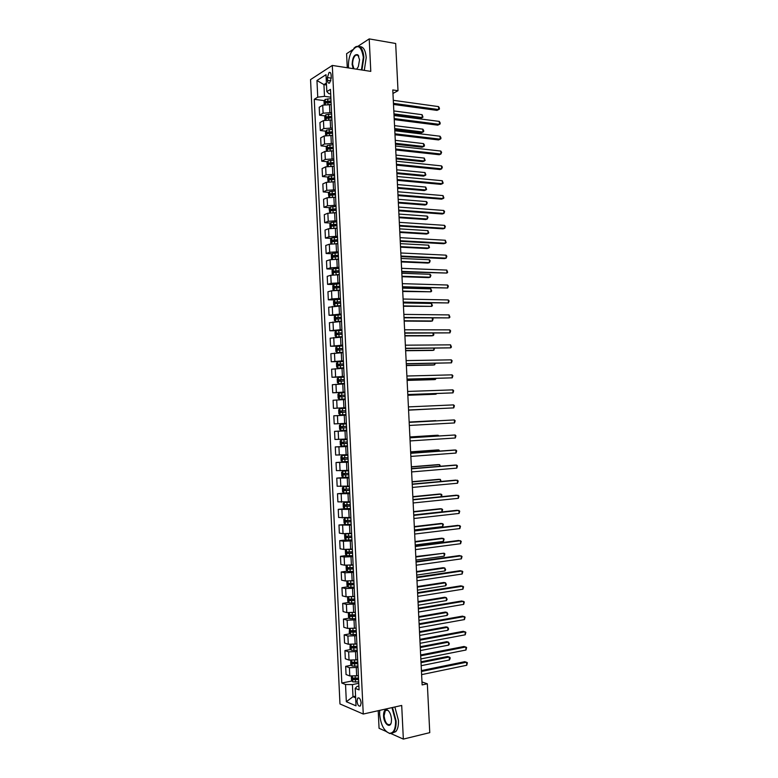 <?xml version="1.0" encoding="UTF-8"?>
<svg xmlns="http://www.w3.org/2000/svg" width="778" height="778" viewBox="0 0 778 778"><rect width="100%" height="100%" fill="white"/><g stroke="black" fill="none" stroke-linecap="round" stroke-linejoin="round"><path stroke-width="1.17" d="M361.128 702.884C360.525 698.936 359.378 697.351 357.695 698.138L356.995 701.163C357.588 705.101 358.736 706.677 360.428 705.899L361.128 702.884M378.215 710.703L379.061 728.286L386.141 731.446M310.548 79.599L339.967 703.944L363.258 714.039L332.303 65.44L310.548 79.599M352.667 49.734L346.589 53.711L347.27 67.744M392.958 93.467L398.005 90.705L392.783 89.947L422.123 684.912L427.336 683.804L421.977 681.936M327.382 77.567L327.519 80.328C327.752 82.653 328.442 83.547 329.609 83.022L331.263 77.965L331.136 75.184C330.903 72.869 330.203 71.965 329.045 72.48L327.382 77.567L331.272 78.131M326.41 83.042L323.94 84.598L324.494 96.336L317.745 97.162L314.263 99.302L341.814 683.035L352.142 680.945M317.745 97.162L316.957 80.504L326.011 74.688L326.818 91.61L328.88 93.681L330.679 93.924M358.891 686.06L357.092 686.429L355.196 688.355L359.076 689.891L330.465 89.382L326.818 91.61M355.196 688.355L356.023 705.831L346.336 701.717L345.529 684.514L341.814 683.035M332.303 65.44L370.785 71.372L369.21 38.9L358.113 46.165M369.21 38.9L395.671 43.49L398.005 90.705M390.955 733.586L403.344 739.1L429.757 732.652L427.336 683.804M403.344 739.1L401.701 705.452L363.258 714.039M326.507 84.967L323.94 84.598L316.957 80.504M355.565 696.174L352.998 696.718L355.643 697.808M330.835 97.201L324.494 96.336M331.185 104.592L322.724 105.176L319.213 107.257L319.593 115.212L325.194 115.912M331.574 112.606L323.103 113.18L319.593 115.212M331.924 119.997L323.454 120.571L319.943 122.564L320.312 130.529L325.963 131.181M332.303 128.02L323.833 128.584L320.312 130.529M332.653 135.421L324.183 135.985L320.662 137.881L321.042 145.856L326.731 146.468M333.042 143.444L324.562 144.008L321.042 145.856M333.392 150.854L324.912 151.409L321.392 153.217L321.771 161.192L327.499 161.756M333.772 158.887L325.301 159.441L321.771 161.192M334.132 166.298L325.651 166.852L322.111 168.563L322.491 176.548L328.277 177.063M334.511 174.34L326.031 174.885L322.491 176.548M334.871 181.76L326.381 182.305L322.841 183.919L323.22 191.903L329.055 192.38M335.25 189.803L326.76 190.338L323.22 191.903M335.6 197.233L327.11 197.768L323.57 199.285L323.949 207.288L329.833 207.707M335.989 205.285L327.499 205.81L323.949 207.288M336.339 212.715L327.849 213.24L324.3 214.67L324.679 222.673L330.611 223.053M336.728 220.777L328.228 221.292L324.679 222.673M337.078 228.217L328.579 228.732L325.029 230.064L325.408 238.078L331.399 238.399M337.467 236.279L328.968 236.794L325.408 238.078M337.817 243.728L329.318 244.234L325.758 245.469L326.138 253.492L332.187 253.764M338.206 251.79L329.697 252.296L326.138 253.492M338.556 259.249L330.057 259.745L326.488 260.893L326.867 268.916L332.984 269.139M338.945 267.321L330.436 267.827L326.867 268.916M339.033 274.77L330.786 275.276L327.217 276.326L327.596 284.359L333.781 284.534M339.685 282.871L331.175 283.357L327.596 284.359M340.035 290.33L331.525 290.816L327.946 291.769L328.326 299.812L334.579 299.929M340.424 298.421L331.914 298.908L328.326 299.812M340.783 305.89L328.676 307.232L329.055 315.275L335.386 315.343M341.163 313.991L329.055 315.275M341.523 321.47L329.405 322.705L329.794 330.757L336.66 330.767M341.912 329.571L329.794 330.757M342.262 337.059L330.144 338.187L330.524 346.249L338.809 346.181M342.651 345.169L330.524 346.249M343.01 352.658L330.874 353.689L331.253 361.751L343.419 361.546L340.219 361.712L340.336 364.075L338.138 364.269L338.381 365.709L343.613 365.407M343.399 360.778L331.253 361.751M343.75 368.276L331.613 369.19L331.992 377.262L344.168 376.96M344.139 376.396L331.992 377.262M344.498 383.894L332.342 384.721L332.731 392.793L344.897 392.375M344.887 392.034L332.731 392.793M345.238 399.542L333.081 400.252L333.461 408.333L345.636 407.808M345.626 407.672L333.461 408.333M345.986 415.189L333.811 415.802L334.2 423.893L337.827 423.747L337.448 415.608M346.375 423.339L337.827 423.747M346.735 430.856L334.55 431.362L346.725 430.672M347.124 439.006L334.939 439.463L334.55 431.362M347.484 446.533L335.289 446.932L347.465 446.134M347.873 454.692L335.668 455.042L335.289 446.932M348.233 462.229L336.028 462.521L348.204 461.617M348.622 470.389L336.407 470.632L336.028 462.521M348.982 477.935L336.767 478.12L347.795 477.196M349.371 486.104L337.146 486.24L336.767 478.12M349.73 493.651L337.506 493.738L345.306 493.009M350.119 501.829L337.885 501.859L337.506 493.738M350.479 509.386L338.245 509.366L344.926 508.686M350.868 517.565L338.625 517.496L338.245 509.366M351.228 525.131L338.984 525.004L351.179 524.216M351.617 533.319L343.04 533.679L339.364 533.134L338.984 525.004M351.977 540.885L343.399 541.235L339.723 540.652L345.957 539.903M352.366 549.083L343.788 549.433L340.112 548.801L339.723 540.652M352.726 556.659L344.148 556.999L340.463 556.319L346.628 555.521M353.037 564.877L344.537 565.198L340.852 564.468L340.463 556.319M353.484 572.443L344.897 572.773L341.211 571.995L347.309 571.149M353.873 580.651L345.286 580.981L341.591 580.155L341.211 571.995M354.233 588.236L345.646 588.557L341.95 587.682L347.99 586.797M354.622 596.454L346.035 596.775L342.339 595.851L341.95 587.682M354.982 604.049L346.395 604.36L342.69 603.388L348.67 602.454M355.381 612.276L346.784 612.587L343.079 611.557L342.69 603.388M355.74 619.871L347.144 620.183L343.438 619.103L349.361 618.121M356.13 628.099L347.533 628.41L343.827 627.282L343.438 619.103M356.499 635.704L347.892 636.005L344.177 634.838L350.051 633.807M356.888 643.951L348.281 644.242L344.566 643.017L344.177 634.838M357.248 651.556L348.651 651.847L344.926 650.583L350.742 649.504M357.647 659.802L349.04 660.094L345.315 658.771L344.926 650.583M358.006 667.417L349.4 667.699L345.675 666.338L351.442 665.219M358.395 675.674L349.789 675.956L346.054 674.536L345.675 666.338M358.765 683.298L352.424 684.591L352.998 696.718L346.336 701.717M314.263 99.302L324.426 100.654M345.529 684.514L352.424 684.591M393.493 104.437L437.003 110.388L438.685 109.562L393.444 103.357M438.539 106.605L439.356 107.918L439.414 109.105L438.685 109.562L438.539 106.605L393.289 100.313M324.193 104.622L324.037 101.344L325.146 99.419L330.903 98.65M394.008 114.891L420.635 118.363L422.24 117.585L422.094 114.687L393.814 110.933M331.02 100.984L325.807 101.51L325.894 102.978L331.088 102.463M325.826 101.5L331.039 101.48M393.96 113.87L422.24 117.585L422.979 117.118L422.094 114.687M394.242 119.598L437.751 125.151L439.434 124.373L394.193 118.567M439.278 121.407L440.105 122.7L440.163 123.887L439.434 124.373L439.278 121.407L394.038 115.523M394.991 134.769L438.5 139.933L440.183 139.184L394.942 133.797M440.027 136.218L440.854 137.492L440.912 138.678L440.183 139.184L440.027 136.218L394.796 130.743M395.739 149.959L439.239 154.725L440.931 154.015L395.691 149.026M440.776 151.049L441.603 152.293L440.931 154.015L440.776 151.049L395.545 145.982M324.922 120.045L324.766 116.651L325.875 114.755L331.642 114.016M394.738 129.537L421.355 132.785L422.96 132.036L422.814 129.148L394.543 125.637M331.749 116.35L326.527 116.865L326.624 118.334L331.817 117.828M327.567 118.12L328.092 117.06L331.768 116.817M394.689 128.574L422.96 132.036L423.699 131.55L423.64 130.393L422.814 129.148M325.661 135.489L325.486 131.968L326.604 130.111L332.371 129.391M395.457 144.202L422.075 147.217L423.689 146.497L423.543 143.609L395.263 140.341M332.478 131.725L327.246 132.231L327.353 133.699L332.556 133.203M328.297 133.495L328.802 132.416L332.507 132.172M395.409 143.288L423.689 146.497L424.418 145.992L424.36 144.834L423.543 143.609M326.39 150.932L326.215 147.305L327.334 145.476L333.101 144.776M396.177 158.877L422.804 161.659L424.409 160.978L424.263 158.08L395.992 155.065M333.217 147.12L327.976 147.616L328.092 149.075L333.285 148.598M329.036 148.88L329.522 147.781L333.237 147.538M396.138 158.012L424.409 160.978L425.148 160.443L424.263 158.08M396.488 165.15L439.988 169.526L441.68 168.855L396.449 164.284M441.534 165.889L442.351 167.114L441.68 168.855L441.534 165.889L396.294 161.231M327.198 166.385L326.945 162.66L328.063 160.852L333.84 160.18M396.906 173.572L423.524 176.11L425.138 175.468L424.992 172.57L396.722 169.808M333.947 162.524L328.695 163.01L328.822 164.469L334.015 164.002M329.775 164.275L330.242 163.156L333.966 162.913M396.868 172.755L425.138 175.468L425.867 174.914L424.992 172.57M361.42 69.932L363.345 57.348C361.148 44.93 357.044 43.364 351.014 52.661C349.127 56.979 348.281 61.676 348.456 66.752L348.534 67.939M353.864 48.294L355.643 46.806C360.214 44.978 362.956 48.469 363.861 57.28L361.945 70.01M353.212 68.659L352.113 64.448C352.57 57.115 354.486 53.896 357.841 54.8L359.553 59.741L358.327 66.684L356.625 69.193M358.794 56.152L358.055 55.209L355.867 55.053C353.708 56.813 352.619 59.916 352.609 64.38L353.932 68.775M356.528 69.174L357.083 68.717M359.553 46.602C363.345 46.466 365.572 50.152 366.214 57.669L364.299 70.37M379.713 710.363L379.635 714.204C380.763 724.736 384.021 731.087 389.428 733.265C393.58 733.284 395.623 729.18 395.574 720.943L391.976 707.62M392.511 707.503L396.099 720.953C396.284 726.137 395.389 729.881 393.425 732.195L389.797 733.576L386.345 731.621M391.519 719.222L391.315 722.256C390.118 729.044 383.71 723.657 383.544 715.857C383.515 711.744 384.546 709.692 386.637 709.701C389.311 710.771 390.935 713.941 391.519 719.222M388.416 710.761L387.006 710.013L385.314 710.635L384.06 715.867C385.159 722.83 387.269 725.641 390.391 724.289L391.013 723.307M394.864 706.978L398.453 720.409C398.637 725.582 397.743 729.326 395.769 731.631L392.404 733.051M397.237 180.36L440.737 184.347L442.429 183.705L397.198 179.543M442.283 180.729L443.159 183.122L442.429 183.705L442.283 180.729L397.052 176.489M397.986 195.589L441.486 199.168L443.178 198.565L397.957 194.821M443.032 195.599L443.907 197.962L443.178 198.565L443.032 195.599L397.801 191.758M398.744 210.819L442.235 214.008L443.937 213.444L398.706 210.109M443.781 210.468L444.598 211.626L443.937 213.444L443.781 210.468L398.56 207.045M399.493 226.067L442.983 228.858L444.685 228.333L399.464 225.406M444.53 225.348L445.347 226.486L444.685 228.333L444.53 225.348L399.309 222.343M400.242 241.326L443.732 243.728L445.434 243.232L400.213 240.723M445.288 240.246L446.164 242.551L445.434 243.232L445.288 240.246L400.067 237.66M328.073 181.828L327.674 178.016L328.793 176.236L334.569 175.595M397.626 188.266L424.253 190.581L425.858 189.968L425.712 187.07L397.441 184.551M334.686 177.938L329.415 178.415L329.551 179.874L334.754 179.417M330.514 179.689L330.961 178.551L334.705 178.308M397.587 187.498L425.858 189.968L426.597 189.394L425.712 187.07M328.948 197.291L328.404 193.391L329.522 191.641L335.308 191.018M398.355 202.98L424.973 205.052L426.587 204.478L426.441 201.58L398.171 199.304M335.415 193.362L330.135 193.829L330.28 195.288L335.493 194.84M331.253 195.113L331.681 193.955L335.435 193.712M398.317 202.261L426.587 204.478L427.268 202.718L426.441 201.58M335.688 212.666L336.339 212.637M329.814 212.783L329.133 208.776L330.261 207.055L336.047 206.452M399.085 217.704L425.702 219.542L427.317 219.007L427.171 216.099L398.9 214.076M336.154 208.805L330.864 209.263L331.02 210.712L336.222 210.284M332.002 210.546L332.401 209.37L336.174 209.126M399.046 217.033L427.317 219.007L427.988 217.218L427.171 216.099M336.008 228.149L337.078 228.09M330.679 228.275L330.037 227.866L329.862 224.171L330.99 222.489L336.777 221.905M399.804 232.437L426.422 234.042L428.046 233.536L427.9 230.628L399.629 228.858M336.893 224.258L331.584 224.706L331.749 226.155L336.962 225.746M332.751 225.999L333.12 224.803L336.903 224.56M399.775 231.815L428.046 233.536L428.775 232.894L427.9 230.628M336.261 243.64L337.808 243.563M331.545 243.796L330.776 243.281L330.601 239.585L331.72 237.932L337.516 237.368M400.534 247.18L427.151 248.552L428.775 248.085L428.629 245.167L400.359 243.65M337.633 239.721L332.313 240.159L332.488 241.608L337.701 241.209M333.499 241.462L333.84 240.246L337.642 240.003M400.505 246.616L428.775 248.085L429.505 247.414L428.629 245.167M401.001 256.594L444.481 258.597L446.193 258.14L400.971 256.04M446.037 255.155L446.854 256.254L446.193 258.14L446.037 255.155L400.816 252.976M336.368 259.162L338.547 259.045M332.401 259.327L331.506 258.714L331.331 255.009L332.459 253.385L338.255 252.85M401.263 261.933L427.871 263.081L429.505 262.633L429.359 259.726L401.088 258.461M338.362 255.203L333.042 255.631L333.217 257.08L338.44 256.691M334.248 256.935L334.559 255.699L338.381 255.456M401.234 261.418L429.505 262.633L430.176 260.786L429.359 259.726M401.749 271.882L446.942 273.059L401.73 271.386M446.796 270.073L447.661 272.339L446.942 273.059L446.796 270.073L401.574 268.313M335.872 274.722L339.286 274.537M333.247 274.867L332.235 274.148L332.06 270.443L333.188 268.848L338.994 268.342M401.993 276.705L428.6 277.61L430.234 277.201L430.088 274.294L401.818 273.273M339.101 270.695L333.762 271.114L333.957 272.563L339.179 272.183M334.997 272.426L335.289 271.172L339.111 270.919M401.963 276.239L430.234 277.201L430.905 275.334L430.088 274.294M402.508 287.179L447.7 287.996L402.489 286.732M447.545 285.011L448.361 286.061L447.7 287.996L447.545 285.011L402.333 283.659M335.201 290.35L340.025 290.048M338.887 290.301L340.035 290.243M334.093 290.437L332.974 289.601L332.799 285.896L333.927 284.33L339.733 283.844M402.722 291.487L430.963 291.789L430.817 288.871L402.557 288.103M339.84 286.197L334.491 286.605L334.686 288.055L339.908 287.685M335.756 287.918L336.008 286.644L339.85 286.401M402.703 291.069L430.963 291.789L431.683 291.05L430.817 288.871M403.267 302.486L448.459 302.943L403.247 302.097M448.303 299.948L449.11 300.979L448.459 302.943L448.303 299.948L403.092 299.024M335.046 305.997L340.764 305.569M338.401 305.861L340.774 305.744M334.637 299.861L334.939 306.007L333.704 305.073L333.529 301.358L334.657 299.822L340.472 299.355M403.451 306.279L431.693 306.376L431.547 303.459L403.286 302.943M340.579 301.718L335.221 302.117L335.425 303.556L340.657 303.206M336.514 303.439L336.738 302.146L340.589 301.893M403.432 305.91L431.693 306.376L432.422 305.618L431.547 303.459M404.015 317.813L449.207 317.901L404.006 317.473M449.062 314.905L449.927 317.113L449.207 317.901L449.062 314.905L403.85 314.39M341.211 314.886L335.396 315.323L334.268 316.831L334.443 320.546L335.658 321.509L341.503 321.1M335.697 321.528L336.748 321.538M337.292 321.509L341.513 321.246M404.181 321.081L430.788 321.275L432.422 320.974L432.276 318.076L433.093 319.038L432.422 320.974L404.161 320.769M341.318 317.249L335.95 317.638L336.164 319.077L341.396 318.737M337.282 318.961L337.458 317.648L341.328 317.405M404.774 333.149L449.966 332.867L404.764 332.858M449.81 329.872L450.627 330.854L449.966 332.867L449.81 329.872L404.609 329.784M341.95 330.426L336.135 330.844L334.997 332.313L335.172 336.038L336.427 337.059L342.242 336.65M336.427 337.059L342.252 336.777M404.91 335.901L431.518 335.853L433.151 335.59L433.035 333.149M342.057 332.789L336.68 333.169L336.903 334.608L342.135 334.287M338.051 334.501L338.187 333.169L342.067 332.926M404.9 335.629L433.151 335.59L433.881 334.793L433.414 333.149M405.533 348.495L450.725 347.854L405.523 348.262M450.569 344.849L451.444 347.017L450.725 347.854L450.569 344.849L405.367 345.179M406.291 363.851L451.483 362.84L406.281 363.676M451.328 359.844L452.135 360.788L451.483 362.84L451.328 359.844L406.126 360.593M407.05 379.226L452.242 377.845L407.04 379.1M452.086 374.85L452.893 375.764L452.242 377.845L452.086 374.85L406.884 376.017M407.808 394.611L453 392.871L407.798 394.534M452.845 389.866L453.652 390.76L453 392.871L452.845 389.866L407.653 391.451M453.603 404.891L454.41 405.766L453.759 407.896L408.567 409.987L453.759 407.896L453.603 404.891L408.411 406.894M409.17 422.357L454.362 419.925L454.517 422.94L409.325 425.449M409.17 422.328L454.362 419.925L455.169 420.781L454.517 422.94M409.938 437.829L455.12 434.98L455.276 437.995L410.094 440.931M409.928 437.751L455.12 434.98L455.927 435.816L455.276 437.995M410.696 453.321L455.889 450.044L456.034 453.059L410.852 456.423M410.696 453.185L454.148 450.034L455.889 450.044L456.686 450.851L456.034 453.059M411.465 468.823L456.647 465.118L456.803 468.132L411.62 471.925M411.455 468.628L454.906 465.079L456.647 465.118L457.445 465.905L456.803 468.132M412.233 484.334L457.406 480.211L457.561 483.226L412.379 487.436M412.214 484.091L455.665 480.123L458.213 480.969L457.561 483.226M412.992 499.855L458.174 495.304L458.33 498.328L413.147 502.967M412.982 499.554L456.423 495.187L458.971 496.053L458.33 498.328M413.76 515.396L458.932 510.417L459.088 513.441L413.915 518.508M413.74 515.036L457.192 510.261L459.73 511.136L459.088 513.441M414.528 530.946L459.701 525.539L459.856 528.573L414.684 534.058M414.509 530.538L457.95 525.354L460.498 526.239L459.856 528.573M415.296 546.516L460.469 540.681L460.615 543.705L415.452 549.628M415.277 546.049L458.709 540.447L461.257 541.352L460.615 543.705M416.065 562.086L461.228 555.832L461.383 558.857L416.22 565.207M416.036 561.57L459.477 555.56L462.025 556.474L461.383 558.857M416.833 577.675L461.996 570.984L462.151 574.018L416.989 580.796M416.804 577.101L460.236 570.682L462.793 571.616L462.151 574.018M417.601 593.283L462.764 586.165L462.92 589.199L417.757 596.405M417.572 592.651L461.004 585.815L463.562 586.768L462.92 589.199M418.37 608.892L463.532 601.345L463.688 604.38L418.525 612.023M418.34 608.211L461.762 600.966L464.32 601.929L463.688 604.38M342.69 345.977L336.874 346.375L335.736 347.815L335.911 351.539L337.166 352.59L342.991 352.21M337.166 352.59L342.991 352.308M405.639 350.722L432.247 350.44L433.881 350.217L433.784 348.233M342.806 348.349L337.409 348.709L337.642 350.149L342.874 349.837M338.819 350.051L338.916 348.7L342.806 348.456M405.63 350.508L433.881 350.217L434.552 348.223M340.219 361.712L337.613 361.916L336.466 363.336L336.65 367.06L337.905 368.14L343.73 367.78M337.905 368.14L343.73 367.858M406.369 365.563L432.976 365.047L434.62 364.853L434.542 363.326M343.545 363.919L340.336 364.075M339.597 365.621L339.646 364.24L343.545 363.997M406.369 365.397L434.62 364.853L435.31 363.316M344.177 377.126L338.352 377.476L337.205 378.857L337.38 382.582L338.644 383.7L344.469 383.36M338.644 383.7L344.479 383.418M407.108 380.413L433.706 379.654L435.349 379.499L435.301 378.439M344.284 379.499L338.868 379.839L339.12 381.278L344.362 380.996M340.394 381.191L340.375 379.8L344.294 379.557M407.098 380.296L435.349 379.499L436.059 378.419M339.383 399.27L345.218 398.958L339.383 399.27L338.119 398.122L337.944 394.397L339.062 393.075L339.354 399.25M339.062 393.075L344.917 392.725M407.837 395.273L434.435 394.281L436.088 394.154L436.059 393.561M345.033 395.088L339.607 395.428L339.86 396.868L345.101 396.586M341.202 396.78L341.104 395.37L345.033 395.127M407.837 395.214L436.088 394.154L436.584 393.542M340.122 414.859L345.957 414.577L340.122 414.859L338.858 413.682L338.683 409.948L339.801 408.654L340.093 414.83M339.801 408.654L345.665 408.324M408.576 410.152L436.818 408.693M342.057 412.389L341.834 410.959L345.772 410.706L340.531 410.959L340.599 412.457L345.85 412.194M408.567 410.142L436.925 408.693M346.404 423.932L340.57 424.224L339.422 425.508L339.597 429.252L340.861 430.458L346.706 430.195M340.57 424.224L346.404 423.942M435.758 420.635L409.16 422.055L435.758 420.635M343.37 427.978L346.589 427.822L342.913 427.978L342.563 426.548L341.075 426.636L341.338 428.065L343.37 427.978L343.487 430.351M346.521 426.325L341.075 426.636M347.144 439.541L341.309 439.833L340.161 441.087L340.336 444.831L341.61 446.076L347.445 445.833M341.309 439.833L347.153 439.58M438.179 435.972L438.14 435.262L436.487 435.291L409.889 436.954M347.26 441.953L341.805 442.254L342.087 443.693L347.338 443.46M347.328 443.411L343.652 443.586L343.302 442.157L341.805 442.254M438.811 435.933L438.14 435.262L409.899 437.032M347.892 455.159L342.048 455.451L340.9 456.676L341.075 460.42L342.349 461.704L348.194 461.48M342.32 461.665L342.019 455.48L347.892 455.218M438.938 451.143L438.88 449.966L437.226 449.956L410.628 451.862M348.009 457.6L342.544 457.892L342.826 459.321L348.077 459.108M348.077 459.039L344.401 459.214L343.73 458.271M439.706 451.084L438.88 449.966L410.638 451.989M348.641 470.797L342.797 471.079L341.639 472.285L341.814 476.029L343.088 477.342L348.943 477.147M342.797 471.079L348.641 470.875M439.696 466.323L439.619 464.68L437.956 464.631L411.368 466.781M348.758 473.257L343.283 473.539L343.575 474.969L348.826 474.765M348.826 474.677L345.14 474.843L344.469 473.938M440.465 466.255L439.619 464.68L411.377 466.956M349.38 486.445L343.536 486.727L342.378 487.894L342.563 491.647L343.837 492.989L349.692 492.824M343.536 486.727L349.39 486.551M440.455 481.514L440.358 479.404L438.695 479.326L412.097 481.708M349.497 488.934L344.012 489.197L344.314 490.636L349.575 490.441M349.565 490.325L345.889 490.49L345.218 489.615M441.136 481.456L440.358 479.404L412.116 481.942M350.129 502.102L344.284 502.394L343.127 503.531L343.302 507.275L344.576 508.656L350.431 508.511M344.284 502.394L350.139 502.238M441.223 496.714L441.087 494.137L439.424 494.03L412.836 496.656M350.246 504.621L344.751 504.873L345.062 506.303L350.324 506.128M350.314 505.982L346.628 506.147L345.957 505.292M441.515 496.685L441.894 494.866L441.087 494.137L412.855 496.938M346.9 517.934L350.878 517.769M345.724 517.992L350.888 517.934M344.994 518.09L343.866 519.169L344.041 522.923L345.296 524.304L345.024 518.06M413.74 514.948L441.982 511.836L441.826 508.89L440.163 508.744L413.575 511.613M350.995 520.317L345.49 520.56L345.802 521.999L351.072 521.824M351.063 521.659L347.377 521.824L346.696 520.988M441.982 511.836L442.633 509.59L441.826 508.89L413.595 511.943M346.035 539.99L345.743 533.786L344.605 534.826L344.79 538.58L346.074 540.029L351.928 539.932M346.035 533.776L351.637 533.64M349.614 533.552L351.627 533.455M414.48 529.964L442.721 526.599L442.565 523.652L440.902 523.468L414.314 526.58M351.744 536.032L346.229 536.256L346.55 537.695L351.821 537.54M351.812 537.355L348.126 537.51L347.445 536.694M442.721 526.599L443.372 524.333L442.565 523.652L414.334 526.959M346.375 549.569L345.354 550.493L345.529 554.257L346.813 555.735L352.677 555.657M347.805 549.531L352.385 549.365M351.442 549.2L352.376 549.161M415.219 544.999L443.46 541.381L443.304 538.425L441.641 538.201L415.053 541.556M352.492 551.758L346.978 551.972L347.299 553.411L352.57 553.265M352.56 553.051L348.865 553.207L348.194 552.409M443.46 541.381L444.112 539.086L443.304 538.425L415.073 541.994M347.017 565.373L346.093 566.17L346.278 569.943L347.562 571.451L353.426 571.402M350.1 565.236L353.134 565.1M415.967 560.043L444.199 556.163L444.053 553.207L415.792 556.542M353.241 567.493L347.717 567.697L348.048 569.136L353.319 569M353.309 568.767L349.614 568.922L348.943 568.144M444.199 556.163L444.851 553.839L444.053 553.207L415.812 557.029M347.649 581.185L346.842 581.866L347.017 585.64L348.311 587.176L354.185 587.157M351.86 580.942L353.883 580.845M416.707 575.098L444.938 570.955L444.792 567.998L443.11 567.707L416.531 571.548M354 583.247L348.456 583.432L348.787 584.871L354.068 584.755M354.058 584.492L350.363 584.648L349.692 583.889M444.938 570.955L445.648 569.797L444.792 567.998L416.561 572.083M348.281 597.008L347.591 597.572L347.766 601.345L349.059 602.921L354.933 602.921M353.193 596.677L354.632 596.609M417.446 590.162L445.677 585.766L445.531 582.81L443.849 582.479L417.271 586.563M354.749 599.011L349.196 599.186L349.536 600.626L354.817 600.519M354.807 600.237L351.111 600.383L350.44 599.644M445.677 585.766L446.387 584.579L445.531 582.81L417.3 587.147M348.904 612.84L348.33 613.297L348.515 617.071L349.808 618.675L355.682 618.705M354.418 612.432L355.381 612.383M418.194 605.245L446.426 600.587L446.271 597.621L444.588 597.261L418.01 601.589M355.497 614.785L349.944 614.951L350.285 616.39L355.565 616.302M355.556 615.991L351.86 616.127L351.189 615.408M446.426 600.587L447.136 599.381L446.271 597.621L418.049 602.23M419.148 624.52L464.301 616.546L464.447 619.58L419.293 627.651M419.109 623.781L462.531 616.127L465.088 617.1L464.447 619.58M349.526 628.692L349.264 632.806L350.557 634.449L356.441 634.498M355.565 628.196L356.139 628.177M418.934 620.338L447.165 615.417L447.019 612.451L445.337 612.053L418.759 616.623M356.246 630.579L350.684 630.725L351.034 632.174L356.324 632.096M356.305 631.755L352.609 631.892L351.938 631.182M447.165 615.417L447.875 614.192L447.019 612.451L418.788 617.314M419.916 640.168L465.069 631.755L465.225 634.799L420.071 643.299M419.877 639.36L463.299 631.298L465.857 632.29L465.225 634.799M350.139 644.544L350.003 648.551L351.306 650.233L357.19 650.301M419.682 635.441L447.904 630.268L447.758 627.292L446.076 626.864L419.498 631.678M357.005 646.382L351.432 646.518L351.792 647.957L357.073 647.899M357.063 647.539L353.358 647.675L352.697 646.975M447.904 630.268L448.614 629.013L447.758 627.292L419.536 632.417M420.684 655.815L465.837 646.975L465.993 650.019L420.84 658.947M420.645 654.959L464.067 646.479L466.625 647.49L465.993 650.019M350.752 660.405L350.752 664.315L352.055 666.026L357.948 666.124M420.431 650.554L448.653 645.118L448.498 642.142L446.815 641.675L420.237 646.732M357.754 662.195L352.181 662.321L352.541 663.77L357.831 663.712M357.812 663.333L354.107 663.459L353.445 662.778M448.653 645.118L449.363 643.844L448.498 642.142L420.276 647.529M421.462 671.482L466.606 662.204L466.761 665.258L421.618 674.623M421.413 670.578L464.826 661.679L467.393 662.7L466.761 665.258M351.364 676.286L351.5 680.089L352.804 681.839L358.697 681.956M421.17 665.686L449.392 659.987L449.246 657.011L447.554 656.506L420.986 661.806M358.512 678.027L352.92 678.134L353.29 679.583L358.58 679.544M358.561 679.136L354.865 679.272L354.204 678.601M449.392 659.987L450.102 658.684L450.044 657.498L449.246 657.011L421.024 662.662M329.843 112.382L329.464 104.359M330.582 127.816L330.193 119.783M331.311 143.259L330.932 135.226M332.05 158.712L331.671 150.669M332.789 174.175L332.401 166.132M333.519 189.657L333.14 181.605M334.258 205.159L333.879 197.097M334.997 220.66L334.618 212.598M335.736 236.181L335.357 228.11M336.475 251.712L336.096 243.631M337.214 267.262L336.835 259.171M337.953 282.813L337.574 274.722M338.702 298.392L338.313 290.291M339.441 313.972L339.052 305.871M340.18 329.571L339.801 321.46M340.929 345.179L340.54 337.059M341.668 360.807L341.279 352.677M342.417 376.435L342.028 368.305M343.156 392.093L342.767 383.953M343.905 407.75L343.516 399.6M344.654 423.426L344.265 415.277M345.393 439.113L345.014 430.954M346.142 454.819L345.753 446.65M346.891 470.534L346.502 462.356M347.64 486.26L347.251 478.081M348.388 501.995L347.999 493.816M349.137 517.749L348.748 509.561M349.896 533.523L349.497 525.315M350.645 549.297L350.256 541.089M351.393 565.091L351.004 556.883M352.142 580.903L351.753 572.676M352.901 596.716L352.512 588.489M353.65 612.549L353.261 604.321M354.408 628.4L354.019 620.154M355.167 644.262L354.768 636.015M355.916 660.133L355.527 651.876M356.674 676.024L356.285 667.757M323.103 113.18L322.724 105.176M323.833 128.584L323.454 120.571M324.562 144.008L324.183 135.985M325.301 159.441L324.912 151.409M326.031 174.885L325.651 166.852M326.76 190.338L326.381 182.305M327.499 205.81L327.11 197.768M328.228 221.292L327.849 213.24M328.968 236.794L328.579 228.732M329.697 252.296L329.318 244.234M330.436 267.827L330.057 259.745M331.175 283.357L330.786 275.276M331.914 298.908L331.525 290.816M332.644 314.468L332.264 306.376M333.383 330.037L333.003 321.936M334.122 345.626L333.743 337.516M334.861 361.225L334.482 353.115M335.61 376.834L335.221 368.714M336.349 392.462L335.96 384.332M337.088 408.1L336.699 399.97M338.576 439.414L338.187 431.265M339.315 455.091L338.926 446.942M340.064 470.778L339.675 462.618M340.803 486.483L340.414 478.314M341.552 502.199L341.163 494.03M342.301 517.934L341.912 509.746M343.04 533.679L342.651 525.49M343.788 549.433L343.399 541.235M344.537 565.198L344.148 556.999M345.286 580.981L344.897 572.773M346.035 596.775L345.646 588.557M346.784 612.587L346.395 604.36M347.533 628.41L347.144 620.183M348.281 644.242L347.892 636.005M349.04 660.094L348.651 651.847M349.789 675.956L349.4 667.699M330.922 80.824L327.519 80.328M325.116 99.467L325.35 104.408M327.898 102.638L327.976 104.252M327.723 98.835L327.83 101.169M325.846 114.804L326.079 119.831M328.627 118.003L328.715 119.686M328.452 114.191L328.559 116.525M328.131 117.05L326.556 116.856M326.575 130.159L326.818 135.275M329.366 133.378L329.444 135.129M329.182 129.566L329.289 131.91M328.861 132.406L327.285 132.221M327.305 145.515L327.548 150.738M330.096 148.773L330.183 150.592M329.911 144.951L330.028 147.295M329.59 147.762L328.015 147.596M328.034 160.9L328.287 166.21M330.825 164.177L330.913 166.054M330.65 160.356L330.757 162.699M330.319 163.137L328.744 162.991M328.763 176.285L329.016 181.692M331.564 179.592L331.652 181.546M331.379 175.77L331.486 178.113M331.049 178.532L329.483 178.386M329.493 191.689L329.755 197.184M332.294 195.015L332.391 197.038M332.109 191.194L332.225 193.537M331.788 193.936L330.212 193.81M330.232 207.104L330.494 212.695M333.033 210.459L333.13 212.55M332.848 206.627L332.955 208.981M332.517 209.35L330.942 209.233M330.961 222.527L331.234 228.217M333.762 225.912L333.869 228.071M333.577 222.08L333.694 224.424M333.247 224.774L331.681 224.677M331.691 237.971L331.973 243.747M334.501 241.374L334.608 243.602M334.316 237.543L334.433 239.896M333.986 240.208L332.41 240.13M332.43 253.424L332.702 259.298M335.24 256.857L335.347 259.152M335.055 253.015L335.162 255.369M334.725 255.661L333.149 255.592M333.159 268.887L333.441 274.858M335.97 272.349L336.086 274.702M335.785 268.507L335.901 270.861M335.454 271.133L333.879 271.075M333.898 284.369L334.18 290.427M336.709 287.85L336.825 290.213M336.524 284.009L336.641 286.362M336.193 286.605L334.618 286.567M337.448 303.371L337.564 305.735M337.263 299.52L337.38 301.883M336.932 302.097L335.357 302.068M335.367 315.362L335.658 321.509M338.187 318.902L338.294 321.265M338.002 315.051L338.119 317.414M337.662 317.599L336.096 317.589M336.106 330.883L336.397 337.03M338.926 334.443L339.043 336.806M338.741 330.592L338.858 332.955M338.401 333.12L336.835 333.12M336.845 346.414L337.137 352.56M339.665 350.003L339.782 352.366M339.48 346.142L339.597 348.505M339.14 348.641L337.574 348.661M337.584 361.955L337.876 368.111M340.404 365.572L340.521 367.936M339.879 364.192L338.313 364.221M338.323 377.505L338.615 383.671M341.143 381.152L341.26 383.525M340.959 377.291L341.075 379.654M340.618 379.742L339.052 379.781M341.892 396.751L341.999 399.124M341.707 392.88L341.814 395.253M341.357 395.312L339.791 395.37M342.631 412.359L342.748 414.732M342.446 408.479L342.563 410.862M342.096 410.891L340.531 410.959M340.54 424.253L340.832 430.429M343.186 424.098L343.302 426.48M342.913 427.978L341.338 428.065M341.279 439.862L341.571 446.047M344.119 443.606L344.226 445.989M343.934 439.735L344.041 442.108M343.652 443.586L342.087 443.693M344.858 459.253L344.975 461.636M344.673 455.373L344.79 457.756M344.401 459.214L342.826 459.321M342.767 471.118L343.059 477.303M345.607 474.92L345.724 477.303M345.422 471.03L345.539 473.413M345.14 474.843L343.575 474.969M343.506 486.756L343.798 492.96M346.356 490.587L346.463 492.97M346.171 486.697L346.278 489.09M345.889 490.49L344.314 490.636M344.255 502.423L344.547 508.627M347.095 506.274L347.212 508.666M346.91 502.384L347.027 504.766M346.628 506.147L345.062 506.303M347.844 521.98L347.961 524.362M347.659 518.08L347.776 520.463M347.377 521.824L345.802 521.999M348.593 537.686L348.709 540.078M348.408 533.786L348.525 536.178M348.126 537.51L346.55 537.695M346.492 549.569L346.784 555.696M349.341 553.411L349.458 555.803M349.157 549.511L349.264 551.903M348.865 553.207L347.299 553.411M347.241 565.373L347.533 571.412M350.09 569.146L350.197 571.548M349.906 565.256L350.012 567.639M349.614 568.922L348.048 569.136M347.99 581.185L348.272 587.137M350.839 584.9L350.956 587.293M350.654 581.069L350.761 583.393M350.363 584.648L348.787 584.871M348.748 597.018L349.021 602.882M351.588 600.665L351.705 603.067M351.413 596.901L351.52 599.148M351.111 600.383L349.536 600.626M349.497 612.86L349.769 618.636M352.337 616.448L352.453 618.841M352.162 612.743L352.269 614.931M351.86 616.127L350.285 616.39M350.246 628.712L350.518 634.41M353.086 632.232L353.202 634.634M352.92 628.595L353.017 630.715M352.609 631.892L351.034 632.174M351.004 644.583L351.267 650.194M353.844 648.035L353.951 650.437M353.669 644.466L353.766 646.518M353.358 647.675L351.792 647.957M351.753 660.464L352.016 665.987M354.593 663.858L354.71 666.26M354.428 660.347L354.525 662.341M354.107 663.459L352.541 663.77M352.512 676.354L352.774 681.791M355.342 679.69L355.458 682.092M355.186 676.247L355.274 678.163M354.865 679.272L353.29 679.583M358.911 697.876L357.695 698.138M330.378 72.685L329.045 72.48M327.373 101.714L325.807 101.51M328.092 117.06L326.527 116.865M328.802 132.416L327.246 132.231M329.522 147.781L327.976 147.616M330.242 163.156L328.695 163.01M355.867 55.053L358.415 55.471M395.769 731.631L393.425 732.195M385.314 710.635L387.639 710.11M330.961 178.551L329.415 178.415M331.681 193.955L330.135 193.829M332.401 209.37L330.864 209.263M333.12 224.803L331.584 224.706M333.84 240.246L332.313 240.159M334.559 255.699L333.042 255.631M335.289 271.172L333.762 271.114M336.008 286.644L334.491 286.605M336.738 302.146L335.221 302.117M337.458 317.648L335.95 317.638M338.187 333.169L336.68 333.169M338.916 348.7L337.409 348.709M339.646 364.24L338.138 364.269M340.375 379.8L338.868 379.839M341.104 395.37L339.607 395.428M341.834 410.959L340.336 411.017M343.837 457.795L342.544 457.892M344.197 473.462L343.283 473.539M344.751 489.129L344.012 489.197M345.383 504.805L344.751 504.873M346.045 520.501L345.49 520.56M346.735 536.198L346.229 536.256"/></g></svg>
